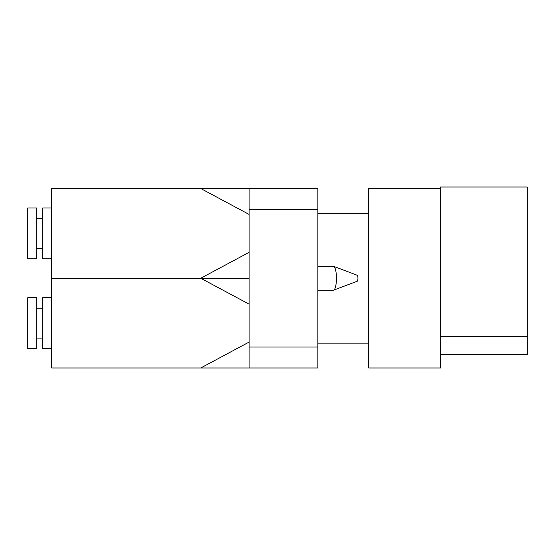 <?xml version="1.0" encoding="UTF-8"?>
<svg xmlns="http://www.w3.org/2000/svg" width="555" height="555" viewBox="0 0 555 555"><rect width="100%" height="100%" fill="white"/><g stroke="black" fill="none" stroke-linecap="round" stroke-linejoin="round"><path stroke-width="0.83" d="M317.876 266.282L333.361 266.282A11.967 3.094 90 0 1 333.659 266.338A11.967 3.094 90 0 1 336.455 278.249A11.967 3.094 90 0 1 333.659 290.154A11.967 3.094 90 0 1 333.361 290.209L317.876 290.209M333.659 266.338L357.247 275.273A2.99 0.777 90 0 1 357.947 278.249A2.99 0.777 90 0 1 357.247 281.225L333.659 290.154M317.876 188.52L249.084 188.52L249.084 209.457L317.876 209.457L317.876 188.52M317.876 347.041L249.084 347.041L249.084 367.979L317.876 367.979L317.876 209.457M249.084 347.041L249.084 209.457M27.75 258.803L27.75 207.958L36.72 207.958L36.72 258.803L27.75 258.803M51.677 258.803L42.707 258.803L42.707 207.958L51.677 207.958M249.084 214.417L200.75 188.52L249.084 188.52M249.084 304.154L200.75 278.249L249.084 278.249L200.75 278.249L249.084 252.345M249.084 367.979L51.677 367.979L51.677 278.249L200.75 278.249L51.677 278.249L51.677 188.52L200.75 188.52M27.75 323.114L27.75 348.54L36.72 348.54L36.72 297.688L27.75 297.688L27.75 323.114M51.677 297.688L42.707 297.688L42.707 348.54L51.677 348.54M200.75 367.979L249.084 342.074M440.51 354.52L527.25 354.52L527.25 187.021L440.51 187.021L440.51 367.979L368.728 367.979L368.728 188.52L440.51 188.52M440.51 336.573L527.25 336.573M42.707 218.427L36.72 218.427M42.707 248.335L36.72 248.335M36.72 338.071L42.707 338.071M36.72 308.157L42.707 308.157M368.728 213.342L317.876 213.342M368.728 343.15L317.876 343.15"/></g></svg>
